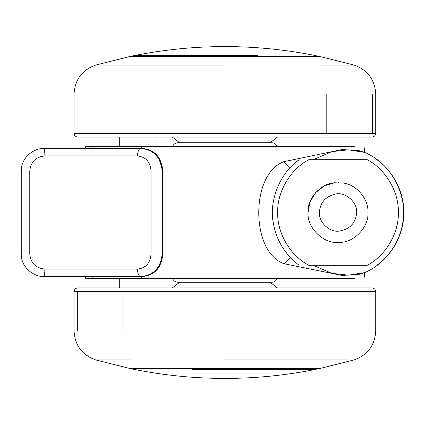 <?xml version="1.0" encoding="UTF-8"?>
<svg xmlns="http://www.w3.org/2000/svg" width="425" height="425" viewBox="0 0 425 425"><rect width="100%" height="100%" fill="white"/><g stroke="black" fill="none" stroke-linecap="round" stroke-linejoin="round"><path stroke-width="0.64" d="M318.506 368.672L130.613 368.672L95.752 359.948L130.613 359.948M371.599 287.922L77.828 287.922C75.533 288.155 74.279 289.409 74.046 291.693L74.046 330.995C74.917 345.424 82.152 355.077 95.752 359.948M179.637 282.264L172.332 287.922M131.272 56.328L319.164 56.328L354.02 65.052L319.164 65.052M78.173 137.078L371.944 137.078C374.239 136.845 375.498 135.591 375.727 133.307L375.727 94.005C374.855 79.576 367.62 69.923 354.02 65.052M173.044 146.508L172.534 146.508C173.639 144.117 175.498 142.864 178.128 142.736L271.649 142.736C274.274 142.864 276.138 144.117 277.243 146.508L277.111 146.508M270.141 142.736L277.44 137.078M367.954 212.5C368.842 199.909 357.112 184.795 343.501 183.074C357.112 184.795 368.842 199.909 367.954 212.5C369.134 226.53 354.365 242.627 339.846 242.377L337.758 242.436C322.979 243.61 306.77 227.194 308.082 212.5C306.77 227.194 322.979 243.61 337.758 242.436M334.486 182.777L324.323 185.884L315.467 192.812L309.846 202.385L308.082 212.5C307.041 199.16 320.338 183.483 334.486 182.777L343.501 183.074M338.332 182.569L338.018 182.564M335.819 194.007C345.397 191.808 357.59 202.305 356.639 212.5C355.693 223.136 349.865 229.33 339.155 231.088C329.773 232.618 318.484 222.222 319.398 212.5C320.147 202.406 325.624 196.244 335.819 194.007M308.81 159.704C296.246 159.704 296.246 159.704 308.81 159.704L367.227 159.704C379.791 159.704 379.791 159.704 367.227 159.704C385.603 169.145 398.99 191.856 398.358 212.5C398.99 233.144 385.603 255.855 367.227 265.296C379.791 265.296 379.791 265.296 367.227 265.296L308.81 265.296C296.246 265.296 296.246 265.296 308.81 265.296C290.434 255.855 277.047 233.144 277.679 212.5C277.047 191.856 290.434 169.145 308.81 159.704M376.89 265.296C391.643 253.969 400.35 239.27 403.001 221.207C406.571 201.753 397.056 173.575 376.89 159.704L376.428 159.704M367.227 159.704C385.603 169.145 398.99 191.856 398.358 212.5C398.99 233.144 385.603 255.855 367.227 265.296M21.415 253.98L29.771 253.98C30.696 263.144 35.748 268.175 44.917 269.067L137.493 269.067C137.695 273.615 138.747 276.128 140.654 276.606L141.907 276.606C154.498 275.501 161.458 267.957 162.786 253.98L162.786 171.02C161.463 157.043 154.509 149.504 141.913 148.394L140.654 148.394C153.675 149.653 160.847 157.192 162.159 171.02L162.159 253.98C160.82 267.835 153.653 275.373 140.654 276.606L41.9 276.462M86.429 146.508L158.844 146.508L141.886 146.508L141.7 148.394L140.654 148.394C138.747 148.872 137.695 151.385 137.493 155.933L44.917 155.933C35.764 156.809 30.712 161.84 29.771 171.02L29.771 253.98M354.694 278.492L141.886 278.492L141.7 276.606L137.626 276.606M71.251 148.394L46.059 148.394M44.917 269.067L44.519 276.606C33.66 277.153 20.814 267.049 21.25 253.98L21.25 171.02C20.91 158.042 33.394 147.879 44.519 148.394L44.917 155.933M44.519 148.394L140.654 148.394M119.297 146.508L119.297 137.078M157.006 146.508L157.006 137.078M96.13 146.508L92.177 146.508L92.177 148.394M89.037 146.508L88.798 148.394M172.534 146.508L158.844 146.508M309.129 146.508L246.314 146.508M141.886 146.508L354.694 146.508M290.137 167.716L283.767 161.697L342.003 149.558L358.833 150.604L364.751 152.368L364.013 146.508M175.971 146.508L224.889 146.508M181.199 142.736L224.889 142.736M313.188 265.296L331.792 273.333L348.388 275.161L364.629 272.606C388.413 262.714 404.419 236.401 403.75 212.5C404.419 188.599 388.413 162.286 364.629 152.394L348.404 149.834L331.84 151.656L313.119 159.704M364.044 278.492L364.751 272.632L358.854 274.369L342.077 275.442L283.916 263.712C265.508 256.785 258.724 232.491 258.772 212.845C258.655 193.147 265.386 168.826 283.767 161.697M290.392 257.555L283.916 263.712M85.494 276.606L85.728 278.492L119.297 278.492L119.297 287.922M172.534 278.492C173.639 280.882 175.498 282.136 178.128 282.264L271.649 282.264C274.274 282.136 276.138 280.882 277.243 278.492L224.889 278.492M141.886 278.492L119.297 278.492M157.006 278.492L157.006 287.922M92.177 278.492L92.177 276.606M88.798 276.606L89.037 278.492M375.36 291.693L74.056 291.693M122.979 291.693L122.979 330.995L74.046 330.995M368.921 330.995L122.979 330.995M77.323 291.693L77.323 330.995M348.192 359.948L224.889 359.948M353.983 359.948L354.02 359.948C367.62 355.077 374.855 345.424 375.727 330.995L375.727 291.693C375.498 289.409 374.239 288.155 371.96 287.922M74.412 133.307L375.716 133.307M326.793 133.307L326.793 94.005L375.727 94.005M80.851 94.005L326.793 94.005M372.449 133.307L372.449 94.005M101.58 65.052L224.889 65.052M95.79 65.052L95.752 65.052C82.152 69.923 74.917 79.576 74.046 94.005L74.046 133.307C74.279 135.591 75.533 136.845 77.817 137.078M137.493 269.067C145.743 268.191 150.264 263.16 151.045 253.98L162.817 253.98L162.817 171.02L158.493 157.176L156.549 154.796L153.393 152.054M151.045 253.98L151.045 171.02L162.786 171.02M151.045 171.02C150.275 161.856 145.759 156.825 137.493 155.933M21.415 171.02L29.771 171.02M135.251 55.707L257.47 55.707M317.576 56.328L316.115 55.707M326.427 159.704L349.61 159.704M349.61 265.296L326.427 265.296M314.521 369.293L192.307 369.293M132.196 368.672L133.657 369.293M277.44 287.922L270.141 282.264M354.02 359.948L319.164 368.672M172.332 137.078L179.637 142.736M95.752 65.052L130.608 56.328M299.147 159.704C278.981 173.575 269.466 201.753 273.036 221.207C275.687 239.27 284.394 253.969 299.147 265.296M144.149 148.516L141.913 148.394M141.918 276.606L147.911 275.676M149.202 275.214L156.538 270.22L159.242 266.682L162.817 253.98M133.179 276.229L132.802 276.606M79.379 276.229L79.751 276.606M316.142 55.707C255.308 43.541 194.469 43.541 133.636 55.707L132.196 56.328M133.631 369.293C194.469 381.459 255.303 381.459 316.142 369.293L317.576 368.672M85.728 146.508L85.494 148.394"/></g></svg>
